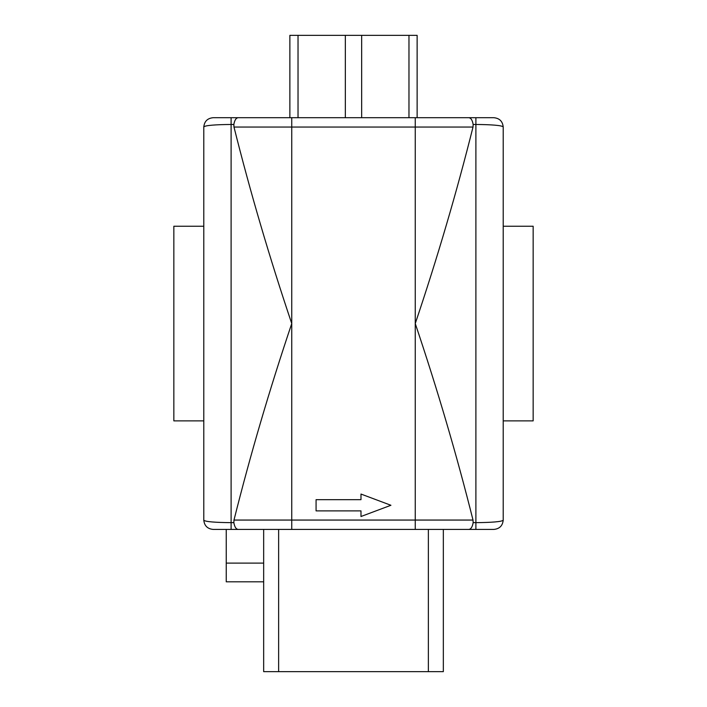 <?xml version="1.0" encoding="UTF-8"?>
<svg xmlns="http://www.w3.org/2000/svg" width="707" height="707" viewBox="0 0 707 707"><rect width="100%" height="100%" fill="white"/><g stroke="black" fill="none" stroke-linecap="round" stroke-linejoin="round"><path stroke-width="1.06" d="M203.784 226.24L173.842 226.24L173.842 420.877L203.784 420.877M503.216 226.24L533.158 226.24L533.158 420.877L503.216 420.877M213.143 529.419C207.46 528.854 204.341 525.743 203.784 520.06C204.341 525.743 207.46 528.854 213.143 529.419L493.857 529.419C499.54 528.854 502.659 525.743 503.216 520.06L503.216 127.048C502.668 125.369 490.844 124.573 475.891 124.476L475.891 522.641C490.844 522.544 502.668 521.739 503.216 520.06L503.022 520.379M473.018 127.048C456.713 192.154 437.456 257.648 415.256 323.559C437.456 389.46 456.713 454.963 473.018 520.06L415.256 520.06L415.256 127.048L473.018 127.048L473.151 124.476L475.891 124.476L475.891 117.698L213.143 117.698C207.46 118.255 204.341 121.374 203.784 127.048L203.978 126.739M473.151 522.641L475.891 522.641L475.891 529.419L468.688 529.419C470.889 529.287 472.382 527.033 473.151 522.641L473.018 520.06M316.073 499.663L360.985 499.663L360.985 494.052L390.927 505.275L360.985 516.508L360.985 510.887L316.073 510.887L316.073 499.663M415.256 529.419L415.256 520.06L233.982 520.06C250.296 454.954 269.544 389.46 291.744 323.559C269.579 257.763 250.322 192.269 233.982 127.048L233.937 126.871M233.982 520.06L233.849 522.641L231.109 522.641L231.109 124.476C216.156 124.573 204.332 125.369 203.784 127.048L203.784 520.06C204.332 521.748 216.156 522.544 231.109 522.641L231.109 529.419L263.667 529.419L263.667 671.65L443.333 671.65L443.333 529.419M238.312 529.419C236.111 529.287 234.618 527.033 233.849 522.641M493.857 117.698C499.54 118.255 502.659 121.374 503.216 127.048C502.659 121.374 499.54 118.255 493.857 117.698L475.891 117.698M408.973 117.698L408.973 35.35L417.13 35.35L417.13 117.698L468.688 117.698C470.889 117.822 472.382 120.084 473.151 124.476M238.312 117.698C236.111 117.822 234.618 120.084 233.849 124.476L233.982 127.048L415.256 127.048L415.256 117.698M408.973 35.35L361.657 35.35L361.657 117.698M345.343 117.698L345.343 35.35L298.027 35.35L298.027 117.698M289.87 117.698L289.87 35.35L298.027 35.35M345.343 35.35L361.657 35.35M226.24 529.419L226.24 581.817L263.667 581.817M291.744 117.698L291.744 529.419M231.109 117.698L231.109 124.476L233.849 124.476M428.362 529.419L428.362 671.65M278.638 529.419L278.638 671.65M263.667 563.108L226.24 563.108"/></g></svg>
